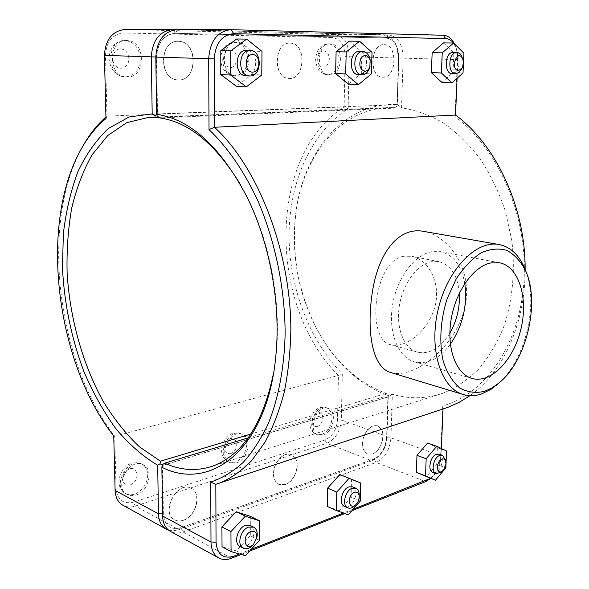 <?xml version="1.0" encoding="UTF-8"?>
<svg xmlns="http://www.w3.org/2000/svg" width="589" height="589" viewBox="0 0 589 589"><rect width="100%" height="100%" fill="white"/><g stroke="black" fill="none" stroke-linecap="round" stroke-linejoin="round"><path stroke-width="0.44" stroke-dasharray="2.94 2.21" d="M215.824 484.32L448.015 407.308M525.123 269.276C525.388 324.355 502.564 373.051 469.963 395.675M390.882 372.55C395.918 373.986 401.492 373.809 407.595 372.027C431.391 364.908 460.657 336.223 465.87 301.929C471.001 268.444 449.223 235.828 423.381 231.337M383.925 44.668C398.127 44.256 396.611 78.558 382.585 77.188C368.78 77.505 370.061 43.638 383.918 44.668L384.094 44.676C370.238 43.645 368.957 77.512 382.769 77.196C396.787 78.565 398.304 44.256 384.109 44.676M330.289 43.858L330.282 43.858C316.433 42.872 315.52 75.112 329.31 74.847C343.335 76.18 344.469 43.468 330.289 43.858L328.647 43.836C314.806 42.842 313.9 75.039 327.683 74.774C334.449 74.059 338.277 68.928 339.146 59.386C338.712 50.08 335.215 44.897 328.655 43.836C320.121 45.611 317.92 47.054 315.468 58.709C317.066 71.166 319.452 72.521 327.683 74.774L329.31 74.847M462.188 57.56C463.366 61.433 463.153 65.254 461.555 69.031M452.315 73.632C460.76 74.052 461.761 52.104 453.243 52.392M443.561 42.901L453.883 53.032L453 72.587L441.86 82.423M453 72.587L463.006 72.962M453.883 53.032L463.933 53.246M289.862 43.137C306.619 42.725 305.477 80.038 288.912 78.418C272.714 78.631 273.561 41.996 289.854 43.137L290.031 43.137C273.738 41.996 272.891 78.639 289.089 78.425C305.654 80.052 306.803 42.725 290.046 43.137M236.719 42.334L236.704 42.334C220.558 41.245 220.08 75.988 236.123 75.826C252.563 77.402 253.322 41.952 236.719 42.334L235.092 42.312C218.953 41.223 218.482 75.907 234.525 75.745C242.447 75.024 246.835 69.48 247.667 59.121C246.968 49.078 242.786 43.476 235.107 42.312L235.092 42.312C227.391 42.408 222.59 47.238 220.706 56.802C220.72 63.119 221.795 67.418 223.945 69.693C226.522 73.095 230.049 75.112 234.525 75.745L236.123 75.826M370.275 60.49L370.039 66.358M358.414 74.619L358.701 74.619C368.743 75.075 369.436 51.177 359.312 51.464M349.432 41.12L361.911 52.171L361.322 73.463L348.335 84.19M361.322 73.463L371.387 73.883M361.911 52.171L372.027 52.399M364.333 435.057C368.015 427.798 372.417 424.735 377.527 425.869L381.385 429.41C385.604 436.582 380.06 451.594 372.307 453.92L367.551 453.964C362.125 450.681 361.05 444.386 364.326 435.072M364.554 434.999C361.204 444.364 362.257 450.703 367.713 454.031L372.469 453.979C380.266 451.645 385.802 436.501 381.503 429.381L377.696 425.928C372.623 424.787 368.25 427.813 364.562 434.984M323.147 435.175C333.448 432.51 337.416 410.945 328.073 408.332C316.904 403.546 306.759 431.465 318.384 435.131L323.147 435.175M441.308 472.054C444.452 468.667 445.844 464.647 445.483 459.987M439.232 454.163C446.366 456.247 439.711 475.514 432.878 472.481M427.57 443.031L437.362 447.728L446.528 450.983M437.362 447.728L436.729 464.449L445.858 467.821M436.729 464.449L426.355 476.759M295.273 457.97C300.353 465.516 294.213 481.743 285.186 484.489L278.862 484.401C273.06 480.676 271.912 474.064 275.431 464.552C279.893 456.217 285.216 452.889 291.4 454.539L295.266 457.962M285.356 484.563C294.426 481.809 300.559 465.435 295.376 457.94L291.562 454.605C285.429 452.956 280.136 456.239 275.667 464.463C272.066 474.042 273.186 480.705 279.024 484.475L285.356 484.563M236.491 462.902C247.962 459.876 252.519 437.796 242.366 434.358C229.872 428.284 217.135 457.734 230.196 462.704L236.491 462.902M355.064 505.421C357.648 502.513 359.032 499.097 359.224 495.172M352.583 486.853C360.755 489.731 352.384 510.361 344.602 506.444M351.478 479.225L351.118 497.182L360.284 501.106M351.118 497.182L339.168 510.788L348.313 514.86M339.168 510.788L327.3 506.459M178.268 41.318C198.36 40.913 197.72 81.864 177.826 79.868C158.574 79.898 158.846 40.037 178.253 41.318L178.268 41.318M178.445 41.318L178.43 41.318C159.023 40.045 158.743 79.905 178.003 79.876C197.897 81.878 198.537 40.913 178.445 41.318L178.253 41.318M126.679 40.545L126.664 40.545C107.618 39.338 107.691 76.945 126.583 76.968C146.138 78.897 146.403 40.17 126.679 40.545L125.104 40.523C106.072 39.316 106.153 76.857 125.037 76.879C134.469 76.172 139.571 70.157 140.344 58.819C139.298 47.9 134.226 41.804 125.118 40.523L125.104 40.523C118.308 41.407 112.006 42.43 108.987 56.794C109.377 70.805 117.771 76.364 125.037 76.879L126.583 76.968M246.04 75.804L246.467 75.812C258.6 76.298 258.836 50.072 246.622 50.345M236.645 38.984L251.982 51.147L251.805 74.516L236.432 86.303M251.805 74.516L261.774 74.98M251.982 51.147L261.995 51.383M253.749 544.118L256.723 538.103M250.465 525.55C259.801 529.599 248.867 551.679 240.032 546.482M250.296 516.332L250.318 535.732L259.388 540.363M250.318 535.732L236.373 550.914L245.399 555.721M236.373 550.914L222.038 546.732M135.89 495.091C148.671 491.653 154.068 469.271 143.208 464.714C129.359 456.828 112.808 487.729 127.371 494.561L131.421 495.688L135.89 495.091M183.466 520.323C196.454 516.443 202.13 492.868 191.175 488.303C177.215 480.293 160.112 513.078 174.837 519.947C177.422 521.272 180.293 521.405 183.466 520.323M183.304 520.242C180.138 521.317 177.26 521.191 174.675 519.859C159.95 512.997 177.053 480.219 191.013 488.222C201.968 492.787 196.292 516.354 183.304 520.242M156.674 114.413L157.344 113.935L156.512 57.015C157.521 42.415 163.801 34.515 175.338 33.323L386.126 38.035C391.148 38.432 394.858 41.826 397.251 48.224L398.672 58.046L397.067 106.101L398.466 57.994L396.824 46.664C394.063 39.279 389.771 35.347 383.962 34.869L175.765 29.627M125.221 29.45L334.53 34.552C343.777 36.143 348.688 43.52 349.255 56.684L348.114 108.781C311.125 132.26 289.707 181.581 289.066 233.627C288.684 285.798 308.526 339.478 342.312 373.897L341.311 419.942C340.243 431.553 335.399 439.342 326.755 443.303L135.345 506.076C130.817 507.519 126.694 507.254 122.991 505.296M168.506 530.078L173.505 530.763L178.842 529.702L371.887 460.797L377.475 457.285C383.064 451.741 386.119 444.747 386.649 436.309L387.923 395.55C357.744 383.91 333.889 361.396 316.345 328.007C298.535 292.667 291.621 255.214 295.59 215.655C301.767 154.127 342.938 102.155 397.008 104.496M397.067 106.101L394.902 107.603L387.827 107.618C338.086 109.738 301.318 158.927 295.406 216.605C291.496 255.523 298.306 292.365 315.822 327.123C333.065 359.938 356.485 382.04 386.082 393.43L388.048 394.844L388.085 396.839L386.804 437.701C386.34 445.026 383.689 451.086 378.852 455.893L374.022 458.919L180.801 527.692C170.368 530.247 164.508 525.646 163.212 513.902L162.181 465.192M387.923 395.55L388.048 394.844M386.082 393.43L250.818 434.056M158.912 117.307L394.902 107.603M162.498 465.413L388.085 396.839M397.214 104.687L157.344 113.935M105.968 118.58L106.962 116.114L105.932 116.997M82.688 146.499L81.01 149.584C40.266 226.309 57.508 362.228 114.752 436.309L116.026 488.656C117.402 499.877 123.219 504.375 133.482 502.159L324.922 440.012C332.395 436.611 336.591 429.889 337.504 419.854L338.447 375.414C268.098 305.949 267.023 155.901 344.116 106.933L345.176 56.618C344.668 45.25 340.413 38.889 332.417 37.541L123.734 32.999C112.425 34.125 106.344 41.576 105.483 55.351L106.962 116.114L344.116 106.933L348.114 108.781M113.758 436.029L114.752 436.309L338.447 375.414L342.312 373.897M177.274 29.56L388.666 34.898C397.906 36.57 402.729 44.315 403.141 58.12L401.543 107.839L397.391 104.702L398.856 58.046C398.481 46.119 394.299 39.448 386.31 38.035L175.515 33.323C163.978 34.515 157.697 42.415 156.681 57.023L157.521 113.957L157.116 115.981M248.153 437.914L392.348 394.247C409.193 399.239 425.957 398.93 442.641 393.327C455.511 388.011 467.445 380.023 478.437 369.362C488.656 357.243 497.145 342.945 503.897 326.461C512.563 300.5 515.382 270.749 511.812 240.577L505.347 211.09C498.898 192.095 490.519 174.697 480.212 158.905C469.013 144.371 456.711 132.363 443.311 122.887C429.558 115.017 415.635 110.003 401.543 107.839L159.722 117.903M240.54 184.74L247.873 198.471C270.174 243.191 281.115 302.415 276.337 352.531L273.649 372.668M404.069 256.208C373.323 260.029 365.762 340.817 391.037 344.808C404.901 348.659 427.194 331.953 434.417 308.4C441.779 285.047 429.528 259.727 411.807 256.303L404.069 256.208M430.655 478.408C436.604 472.533 439.931 464.993 440.624 455.79L442.744 405.865C484.99 394.166 520.278 344.602 524.033 280.416C527.921 216.31 498.139 147.972 455.002 116.71L457.432 59.563C457.631 53.945 456.725 48.902 454.715 44.425L454.399 43.777M162.247 464.78L162.66 465.494L163.374 513.991C164.662 525.734 170.53 530.336 180.963 527.781L374.184 458.986C381.679 455.304 385.942 448.236 386.973 437.767L388.247 396.89L392.348 394.247L390.949 437.863C389.756 449.967 384.831 458.168 376.165 462.453L182.995 531.955C178.386 533.56 174.211 533.376 170.471 531.403M241.078 554.47L249.596 551.105M344.742 513.564L351.905 510.737M157.521 113.957L397.391 104.702M441.36 448.494L440.984 457.322C440.285 465.921 437.097 472.724 431.42 477.723L430.537 478.364M442.744 405.865L443.038 408.972M455.002 116.71L455.533 115.039M453.464 43.034L456.217 48.143L457.719 54.622L457.101 78.219M353.29 509.146L343.35 513.056M251.216 549.331L239.399 553.984M388.247 396.89L162.66 465.494M449.849 333.138C440.395 348.209 429.617 354.563 417.513 352.193C404.157 348.651 395.823 328.448 399.298 306.162C402.662 283.869 417.189 264.24 431.619 261.685L439.048 261.685C450.924 265.021 457.682 275.549 459.332 293.256M450.357 344.241C439.313 358.856 427.334 364.724 414.42 361.852C398.252 357.435 388.129 332.77 392.473 305.558C396.662 278.339 414.501 254.581 432.009 251.665L440.638 251.672C453.464 254.919 461.511 265.558 464.787 283.581M500.252 381.893C525.557 357.965 538.11 305.198 526.294 272.435M323.656 50.904C327.189 51.442 329.089 54.217 329.339 59.224C327.675 67.242 324.318 69.193 319.267 65.077C315.704 60.181 318.649 50.683 323.656 50.904M230.299 49.962C234.437 50.551 236.704 53.547 237.095 58.952C235.32 67.602 231.448 69.708 225.469 65.269C221.206 59.982 224.453 49.712 230.299 49.962M321.646 434.601L316.882 434.557C305.249 430.883 315.387 403.009 326.564 407.794C330.127 409.318 331.931 412.756 331.982 418.109C331.232 426.34 327.786 431.84 321.646 434.601M317.265 426.745C320.578 425.28 322.441 422.328 322.846 417.888C321.535 411.343 318.45 410.592 313.576 415.628C310.727 422.792 311.956 426.495 317.265 426.745M235.004 462.247L228.716 462.041C215.655 457.079 228.377 427.666 240.872 433.74C244.597 435.499 246.526 439.041 246.658 444.356C245.959 453.169 242.072 459.133 235.004 462.247M230.571 453.721C234.393 452.072 236.483 448.87 236.859 444.121C235.217 437.163 231.617 436.442 226.066 441.949C222.907 449.672 224.409 453.596 230.571 453.721M120.657 48.85C125.56 49.498 128.299 52.76 128.888 58.635C129.212 66.866 120.23 71.483 115.289 65.497C110.128 59.747 113.736 48.578 120.657 48.85M130.007 485.012C134.447 483.135 136.832 479.637 137.171 474.528C135.087 467.114 130.846 466.436 124.456 472.503C120.914 480.889 122.77 485.056 130.007 485.012M147.721 474.793C147.103 484.268 142.678 490.777 134.447 494.333L129.985 494.922L125.936 493.796C111.373 486.963 127.916 456.122 141.758 464.007C145.527 466.039 147.515 469.632 147.721 474.793M156.512 57.015L155.798 57M175.338 33.323L173.372 29.995M386.126 38.035L383.962 34.869L334.53 34.552L332.417 37.541M398.672 58.046L345.176 56.618M173.114 29.56L125.619 29.457L123.734 32.999M337.504 419.854L341.311 419.942L386.649 436.309L386.804 437.701M374.022 458.919L371.887 460.797L326.755 443.303L324.922 440.012M180.801 527.692L178.842 529.702L135.345 506.076L133.482 502.159M163.212 513.902L162.564 513.888M116.026 488.656L115.098 490.468M105.483 55.351L104.422 55.395M398.856 58.046L457.889 59.622M386.31 38.035L388.666 34.898L443.311 35.252M175.515 33.323L177.672 29.568L231.19 29.678M156.681 57.023L155.805 57.081M386.973 437.767L390.949 437.863L440.624 455.79L440.984 457.322M163.374 513.991L162.593 516.008M180.963 527.781L182.995 531.955L231.455 558.269M374.184 458.986L376.165 462.453L425.648 481.633M328.073 408.332L326.564 407.794C319.893 405.799 314.659 408.935 310.867 417.203C308.511 425.972 310.513 431.759 316.882 434.557L318.384 435.131M242.366 434.358L240.872 433.74C232.221 432.304 229.828 432.62 223.128 442.737C219.947 451.815 221.81 458.249 228.716 462.041L230.196 462.704M127.371 494.561L125.936 493.796C119.685 488.833 117.02 484.799 120.583 473.77C123.918 468.093 126.996 464.876 129.823 464.11C133.659 462.453 137.635 462.417 141.758 464.007L143.208 464.714M397.251 48.224L396.824 46.664M295.406 216.605L295.59 215.655M315.822 327.123L316.345 328.007M378.852 455.893L377.475 457.285M149.304 117.366L387.827 107.618M79.471 152.271L81.01 149.584M442.641 393.327L212.887 466.046M247.873 198.471L246.798 196.608M276.337 352.531L275.969 354.526M455.533 46.502L454.715 44.425M431.42 477.723L430.633 478.401M439.048 261.685L411.807 256.303M417.513 352.193L391.037 344.808M499.531 262.79L440.638 251.672M472.01 378.447L414.42 361.852"/><path stroke-width="0.88" d="M454.399 43.777C451.601 38.373 447.898 35.531 443.311 35.252L230.778 29.678C217.378 31.364 210.015 41.075 208.69 58.812L209.029 129.587C227.523 147.213 244.406 171.657 258.056 201.21C275.402 241.674 285.12 289.398 285.128 334.419C284.244 367.794 278.435 398.164 268.496 423.145C261.192 438.746 252.71 451.873 243.058 462.534C232.891 471.693 222.112 478.216 210.715 482.096L215.824 484.32L220.588 482.73C231.691 477.812 242.131 470.353 251.893 460.377L265.102 442.008C272.898 427.526 279.252 410.975 284.185 392.37C288.176 372.763 290.399 351.935 290.856 329.869C290.775 251.12 257.783 166.643 214.499 127.276L214.241 58.9C215.441 43.365 221.913 34.957 233.656 33.683L445.674 38.587C448.641 38.705 451.24 40.185 453.464 43.034M457.101 78.219L455.533 115.039C496.174 144.798 525.616 207.917 525.123 269.276M469.963 395.675L459.214 402.309L448.015 407.308L220.588 482.73M455.533 115.039L214.499 127.276L209.029 129.587M526.294 272.435L524.372 267.487C518.548 254.441 510.096 246.776 498.993 244.509L423.381 231.337C397.531 226.537 377.704 254.558 372.13 293.572C366.468 332.454 372.491 367.75 390.882 372.55L463.3 394.527C469.094 396.235 475.095 396.073 481.301 394.041L491.049 389.307L500.252 381.893M461.555 69.031L458.993 72.528L455.658 73.765C447.154 74.008 448.317 51.766 456.806 52.465C458.86 52.583 460.502 53.893 461.717 56.389L462.188 57.56M458.551 70.54L462.063 68.066C463.676 64.945 463.852 61.779 462.586 58.561C457.116 47.967 449.687 69.929 458.551 70.54M456.806 52.465L453.243 52.392C444.747 51.692 443.605 73.868 452.109 73.625L452.315 73.632M463.006 72.962L451.866 82.88L441.382 72.992L442.243 52.855L453.655 43.034L463.933 53.246L463.006 72.962M453.655 43.034L443.561 42.901L432.164 52.642L431.347 72.609L441.86 82.423L451.866 82.88M432.164 52.642L442.243 52.855M431.347 72.609L441.382 72.992M370.039 66.358L369.428 68.442C367.801 72.447 365.408 74.553 362.264 74.774L361.977 74.766C351.883 74.972 352.789 50.742 362.898 51.537C366.167 51.825 368.478 54.1 369.833 58.363L370.275 60.49M364.915 71.254C367.087 71.114 368.729 69.664 369.855 66.896L370.135 59.938C367.381 54.217 364.208 53.879 360.615 58.922C358.76 65.651 360.196 69.767 364.915 71.254M362.898 51.537L359.312 51.464C349.203 50.669 348.32 74.818 358.414 74.619L361.977 74.766M371.387 73.883L358.377 84.706L345.669 73.934L346.214 51.957L359.57 41.245L372.027 52.399L371.387 73.883M359.57 41.245L349.432 41.12L336.105 51.729L335.605 73.507L348.335 84.19L358.377 84.706M336.105 51.729L346.214 51.957M335.605 73.507L345.669 73.934M445.483 459.987L442.479 455.326L439.74 455.422C433.445 457.329 430.507 472.12 436.11 473.703L441.308 472.054M441.949 459.118C443.87 458.536 445.151 459.383 445.792 461.666C446.285 465.332 445.218 468.432 442.582 470.95C436.427 475.986 435.617 461.342 441.949 459.118M436.11 473.703L432.878 472.481C427.268 470.898 430.191 456.144 436.493 454.252L439.232 454.163L442.479 455.326M435.477 480.256L416.394 472.378L416.968 455.363L427.57 443.031L436.766 446.285L426.156 458.743L425.538 475.875L435.477 480.256L445.858 467.821L446.528 450.983L436.766 446.285M416.394 472.378L425.538 475.875M416.968 455.363L426.156 458.743M359.224 495.172L359.18 493.854C358.87 490.976 357.759 489.098 355.844 488.207L352.163 488.259C345.029 490.453 341.672 505.73 347.841 507.865C349.807 508.646 351.898 508.13 354.114 506.319L355.064 505.421M354.423 492.308C357.133 491.565 358.745 492.846 359.253 496.152C359.364 499.56 358.2 502.424 355.763 504.751C348.511 511.09 346.752 495.077 354.423 492.308M347.841 507.865L344.602 506.444C338.425 504.302 341.775 489.069 348.909 486.889L352.583 486.853L355.844 488.207M336.452 510.545L327.3 506.459L327.58 488.156L339.816 474.528L360.682 483.009L349.034 478.32L336.775 492.102L336.452 510.545L348.313 514.86L360.284 501.106L360.682 483.009M339.816 474.528L349.034 478.32M327.58 488.156L336.775 492.102M249.986 75.981L249.559 75.974C237.389 76.084 237.941 49.498 250.163 50.426C262.385 50.153 262.134 76.467 249.986 75.981M252.534 72.116C260.853 72.145 260.956 54.497 252.6 54.497C244.17 54.357 244.141 72.3 252.534 72.116M250.163 50.426L246.622 50.345C234.407 49.424 233.87 75.907 246.04 75.804L249.559 75.974M261.774 74.98L246.342 86.892L230.674 75.068L230.755 50.875L246.651 39.102L261.995 51.383L261.774 74.98M246.651 39.102L236.645 38.984L220.809 50.632L220.772 74.589L236.432 86.303L246.342 86.892M220.809 50.632L230.755 50.875M220.772 74.589L230.674 75.068M256.723 538.103L257.135 536.027C257.562 531.69 256.406 528.738 253.682 527.162L248.602 527.081C240.518 529.621 236.535 545.252 243.235 548.16C246.121 549.463 249.154 548.639 252.35 545.694L253.749 544.118M250.899 531.572C254.978 530.652 256.937 532.706 256.782 537.72L253.476 544.391C244.869 552.924 241.24 535.202 250.899 531.572M243.235 548.16L240.032 546.482C233.34 543.566 237.308 527.987 245.385 525.469L250.465 525.55L253.682 527.162M231.05 551.569L222.038 546.732L221.898 526.927L236.218 511.708L250.296 516.332L259.403 520.801L245.318 516.192L230.947 531.602L231.05 551.569L245.399 555.721L259.388 540.363L259.403 520.801M236.218 511.708L245.318 516.192M221.898 526.927L230.947 531.602M175.765 29.627L172.71 29.553C159.553 31.136 152.411 40.266 151.299 56.934L152.19 113.891L154.804 115.753L156.674 114.413M152.19 113.891L129.072 116.961L108.516 128.446C96.309 139.836 86.082 154.311 77.829 171.87C70.813 190.77 65.99 211.363 63.362 233.649L62.456 268.142C64.348 303.939 71.483 338.38 83.866 371.46C92.907 392.524 103.531 411.556 115.746 428.556C128.741 444.054 142.722 456.291 157.69 465.258L158.448 513.777C158.728 521.074 161.357 526.191 166.326 529.128L168.506 530.078M162.181 465.192L160.075 463.734L157.69 465.258M160.075 463.734L160.444 461.202L139.343 446.756C126.009 434.078 113.92 418.867 103.06 401.116C82.6 364.017 69.929 318.45 67.124 273.222C66.564 250.715 68.074 229.077 71.659 208.315C76.43 188.377 83.226 170.56 92.046 154.855L107.831 135.47L126.856 122.615L148.48 117.402L155.26 117.454L154.804 115.753M166.326 529.128L122.991 505.296C118.058 502.395 115.429 497.447 115.098 490.468L113.758 436.029C56.677 363.428 39.146 228.112 79.471 152.271C86.723 138.437 95.558 127.209 105.968 118.58L104.422 55.395C105.379 39.603 112.315 30.952 125.221 29.45L172.71 29.553M250.818 434.056L160.444 461.202M155.26 117.454L158.912 117.307M105.932 116.997C96.994 124.883 89.241 134.719 82.688 146.499M240.54 184.74C215.979 144.386 189.04 122.107 159.722 117.903L157.116 115.981L156.652 114.318L155.805 57.081C156.932 40.324 164.088 31.151 177.274 29.56L230.778 29.678M273.649 372.668C263.04 423.786 242.778 454.914 212.887 466.046C196.969 471.45 180.889 470.508 164.633 463.204L248.153 437.914M210.715 482.096L211.002 542.035C211.201 549.706 213.807 555.022 218.806 557.982L170.471 531.403C165.494 528.466 162.866 523.334 162.593 516.008L161.872 467.283C211.031 492.271 267.966 448.597 275.969 354.526C280.872 303.18 269.644 242.418 246.798 196.608C220.441 146.661 190.387 119.228 156.652 114.318M164.633 463.204L162.247 464.78L161.872 467.283M218.806 557.982C222.568 559.962 226.787 560.058 231.455 558.269L241.078 554.47M249.596 551.105L344.742 513.564M351.905 510.737L425.648 481.633L430.655 478.408M443.038 408.972L441.36 448.494M430.537 478.364L353.29 509.146M343.35 513.056L251.216 549.331M239.399 553.984L233.678 556.237C223.106 559.182 217.223 554.492 216.045 542.167L215.824 484.32M459.332 293.256C460.038 307.473 456.873 320.769 449.849 333.138M490.99 262.893L499.531 262.79C518.924 266.412 528.458 298.13 520.948 328.986C513.755 359.931 490.954 383.947 472.01 378.447C456.077 374.111 446.374 348.452 451.064 319.864C455.606 291.275 473.644 266.14 490.99 262.893M464.787 283.581C467.563 305.603 462.755 325.82 450.357 344.241M498.993 244.509C476.273 239.995 447.588 269.173 438.179 309.299C428.505 349.351 440.977 388.32 463.3 394.527M484.475 391.339C475.676 393.364 467.423 392.23 459.714 387.96C452.646 381.849 447.184 373.065 443.326 361.602C438.974 342.923 440.329 320.166 447.176 298.675L456.122 279.076C463.587 267.627 471.841 258.924 480.889 252.961C490.011 248.882 498.677 248.028 506.886 250.399C514.499 254.551 520.713 261.288 525.535 270.609C540.444 302.717 526.522 361.234 498.75 383.174L491.705 388.085L484.475 391.339M155.798 57L104.422 55.395M173.372 29.995L173.114 29.56M162.564 513.888L158.448 513.777L115.098 490.468M155.805 57.081L214.241 58.9M216.045 542.167L211.002 542.035L162.593 516.008M233.656 33.683L231.19 29.678M445.674 38.587L443.311 35.252M428.019 479.726L425.648 481.633M233.678 556.237L231.455 558.269M462.586 58.561L461.717 56.389M462.063 68.066L460.966 70.165M455.658 73.765L452.109 73.625M370.135 59.938L369.833 58.363M369.855 66.896L369.428 68.442M445.792 461.666L445.328 459.14M442.582 470.95L440.668 472.606M359.253 496.152L359.18 493.854M355.763 504.751L354.114 506.319M256.782 537.72L257.135 536.027M253.476 544.391L252.35 545.694M148.48 117.402L149.304 117.366M430.633 478.401L429.58 479.313M525.535 270.609L524.372 267.487M498.75 383.174L496.299 385.442"/></g></svg>

